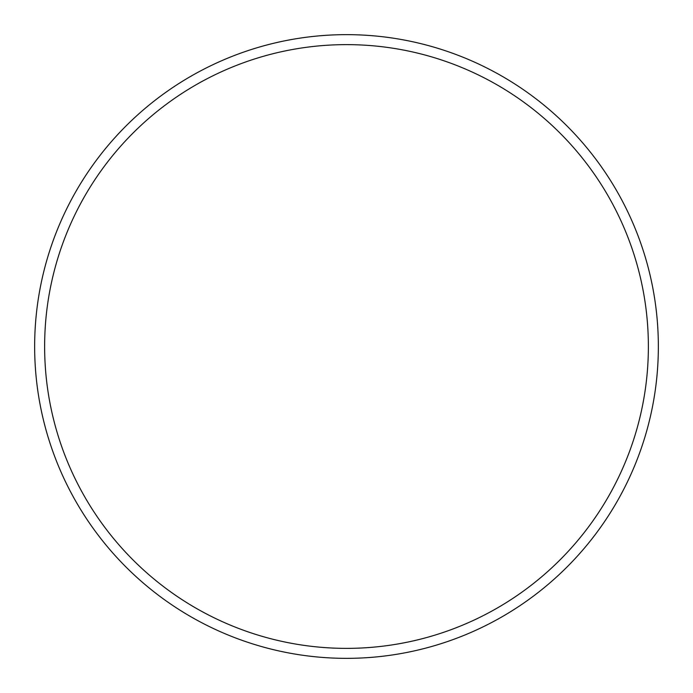 <?xml version="1.0" encoding="UTF-8"?>
<svg xmlns="http://www.w3.org/2000/svg" width="693" height="693" viewBox="0 0 693 693"><rect width="100%" height="100%" fill="white"/><g stroke="black" fill="none" stroke-linecap="round" stroke-linejoin="round"><path stroke-width="1.04" d="M44.629 346.5A301.871 301.871 0 0 0 346.5 648.371A301.871 301.871 0 0 0 648.371 346.5A301.871 301.871 0 0 0 346.5 44.629A301.871 301.871 0 0 0 44.629 346.5M658.35 346.5A311.85 311.85 0 0 1 346.5 658.35A311.85 311.85 0 0 1 34.65 346.5A311.85 311.85 0 0 1 346.5 34.65A311.85 311.85 0 0 1 658.35 346.5"/></g></svg>
